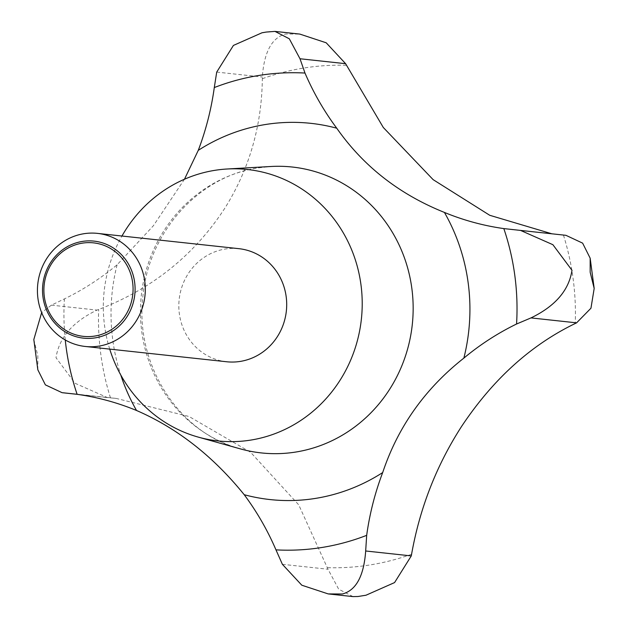<?xml version="1.0" encoding="UTF-8"?>
<svg xmlns="http://www.w3.org/2000/svg" width="628" height="628" viewBox="0 0 628 628"><rect width="100%" height="100%" fill="white"/><g stroke="black" fill="none" stroke-linecap="round" stroke-linejoin="round"><path stroke-width="0.47" stroke-dasharray="3.14 2.35" d="M270.001 31.494L262.017 32.774M226.653 361.759A56.873 53.906 96.2 0 1 178.831 306.605A56.873 53.906 96.2 0 1 225.264 249.018A56.873 53.906 96.2 0 1 238.883 248.672M353.014 596.6L338.68 589.197L328.004 569.243L298.732 504.857L250.627 452.317L189.059 416.497L116.188 398.419L107.451 397.587L75.109 383.3L56.01 357.717C59.063 337.699 72.73 321.826 97.018 310.091L98.675 309.478C152.251 288.935 194.374 255.078 225.036 207.899C249.332 168.979 261.766 125.922 262.331 78.72L262.323 77.016C264.121 51.975 271.885 37.641 285.599 34.006L299.807 34.085M109.727 349.113A136.504 129.368 96.2 0 1 121.958 236.026M184.475 179.231L153.436 225.672L117.091 264.804A272.999 258.744 96.2 0 1 64.394 298.904L51.41 305.153L41.66 312.603M33.818 339.552L37.829 355.754L37.837 369.806M551.871 233.797L565.93 235.319M411.583 554.241A251.451 238.318 96.2 0 1 370.112 564.925A251.451 238.318 96.2 0 1 327.573 567.688M110.465 397.854A251.451 238.318 96.2 0 1 98.675 309.478M262.331 78.72A251.451 238.318 96.2 0 1 303.811 68.036A251.451 238.318 96.2 0 1 346.342 65.281M240.438 448.894A143.781 136.268 96.2 0 1 140.735 302.256A143.781 136.268 96.2 0 1 257.849 167.919A143.781 136.268 96.2 0 1 270.982 166.491L258.296 167.872C199.955 175.942 148.805 231.128 142.956 295.819C134.361 365.025 179.475 433.485 240.438 448.894M117.091 264.804A189.216 179.333 -83.8 0 0 120.788 375.018M282.388 564.313L328.004 569.243M76.106 394.18L108.715 397.705M51.41 305.153L97.018 310.091M216.715 72.087L262.323 77.016M519.285 230.295L564.902 235.225M563.449 235.108A251.451 238.318 96.2 0 1 575.248 323.491M65.257 339.976A238.876 226.402 96.2 0 1 64.394 298.904M69.449 393.364L116.188 398.419M76.647 394.258L107.451 397.587M511.899 229.589L558.645 234.644"/><path stroke-width="0.94" d="M41.66 312.603L33.818 339.552L37.837 369.806L45.373 384.862L62.07 392.681L77.126 394.321A272.999 258.744 96.2 0 1 136.535 410.484C177.222 428.147 213.112 456.218 244.214 494.715A272.999 258.744 96.2 0 1 275.967 549.861L282.388 564.313L301.801 585.21L328.193 593.915L342.401 593.994C356.115 590.359 363.879 576.025 365.677 550.984L366.674 535.346A272.999 258.744 96.2 0 1 382.688 472.562C397.932 426.867 424.983 388.716 463.864 358.109A272.999 258.744 96.2 0 1 516.561 324.009L530.982 317.909C555.27 306.174 568.937 290.301 571.99 270.283L552.891 244.7L520.549 230.413L503.829 228.592A272.999 258.744 96.2 0 1 444.428 212.429C399.251 194.287 363.353 166.208 336.741 128.198A272.999 258.744 96.2 0 1 304.988 73.052L299.996 58.757L289.32 38.803L274.986 31.4L266.225 32.067L262.017 32.774L233.428 45.42L216.715 72.087L214.289 87.567A272.999 258.744 96.2 0 1 198.267 150.351L184.475 179.231M98.863 346.122A56.873 53.906 96.2 0 1 85.251 346.468A56.873 53.906 96.2 0 1 37.429 291.314A56.873 53.906 96.2 0 1 83.869 233.726A56.873 53.906 96.2 0 1 97.481 233.381A56.873 53.906 96.2 0 1 145.304 288.535A56.873 53.906 96.2 0 1 98.863 346.122M97.481 233.381L238.883 248.672A56.873 53.906 96.2 0 1 286.698 303.826A56.873 53.906 96.2 0 1 240.265 361.414A56.873 53.906 96.2 0 1 226.653 361.759L85.251 346.468M95.236 337.864A48.803 46.252 96.2 0 1 42.971 296.981A48.803 46.252 96.2 0 1 82.37 241.427A48.803 46.252 96.2 0 1 134.643 282.31A48.803 46.252 96.2 0 1 95.236 337.864M94.679 336.074A47.022 44.564 -83.8 0 0 132.641 282.545A47.022 44.564 -83.8 0 0 82.284 243.154A47.022 44.564 -83.8 0 0 44.321 296.675A47.022 44.564 -83.8 0 0 94.679 336.074M121.958 236.026A136.504 129.368 96.2 0 1 214.768 170.345A136.504 129.368 96.2 0 1 227.234 168.995A136.504 129.368 96.2 0 1 361.681 291.243A136.504 129.368 96.2 0 1 250.76 440.087A136.504 129.368 96.2 0 1 198.236 437.104A136.504 129.368 96.2 0 1 109.727 349.113M274.986 31.4L299.807 34.085L326.199 42.79L345.612 63.687L383.308 127.492L433.124 179.639L489.738 215.286L551.871 233.797M520.549 230.413L565.93 235.319L582.627 243.138L590.163 258.194L590.171 272.246L594.182 288.448L590.956 308.215L576.59 322.847L575.248 323.491C530.809 345.015 492.917 379.336 461.572 426.443C436.539 465.277 419.881 507.879 411.583 554.241L411.285 555.913L394.572 582.58L365.983 595.226L357.999 596.506L353.014 596.6L328.193 593.915M214.289 87.567A238.876 226.402 96.2 0 1 258.987 75.439A238.876 226.402 96.2 0 1 304.988 73.052M227.234 168.995L270.982 166.491A143.781 136.268 96.2 0 1 412.596 295.262A143.781 136.268 96.2 0 1 295.764 452.042A143.781 136.268 96.2 0 1 240.438 448.894L198.236 437.104M244.214 494.715A189.216 179.333 -83.8 0 0 315.421 498.412A189.216 179.333 -83.8 0 0 382.688 472.562M120.788 375.018A189.216 179.333 -83.8 0 0 136.535 410.484M336.741 128.198A189.216 179.333 -83.8 0 0 265.534 124.501A189.216 179.333 -83.8 0 0 198.267 150.351M366.674 535.346A238.876 226.402 96.2 0 1 321.968 547.475A238.876 226.402 96.2 0 1 275.967 549.861M63.098 392.775L76.106 394.18M530.982 317.909L576.59 322.847M299.996 58.757L345.612 63.687M365.677 550.984L411.285 555.913M503.829 228.592A238.876 226.402 96.2 0 1 516.561 324.009M77.126 394.321A238.876 226.402 96.2 0 1 65.257 339.976M463.864 358.109A189.216 179.333 -83.8 0 0 444.428 212.429M357.999 596.506L365.983 595.226M62.07 392.681L76.647 394.258M590.163 258.194L594.182 288.448"/></g></svg>
